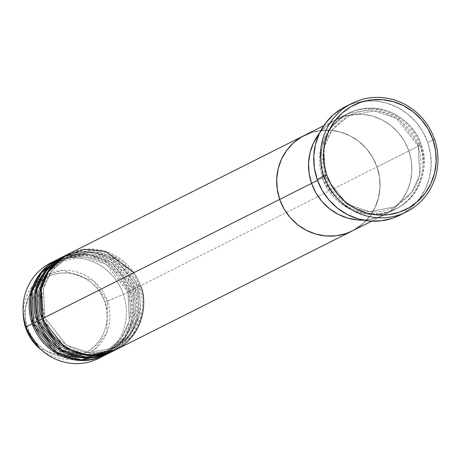 <?xml version="1.0" encoding="UTF-8"?>
<svg xmlns="http://www.w3.org/2000/svg" width="461" height="461" viewBox="0 0 461 461"><rect width="100%" height="100%" fill="white"/><g stroke="black" fill="none" stroke-linecap="round" stroke-linejoin="round"><path stroke-width="0.35" stroke-dasharray="2.31 1.73" d="M347.871 113.567L374.159 108.825L397.474 116.864L419.902 145.371L418.219 145.86L396.662 118.442L374.159 110.876L348.96 115.734L332.277 129.76L323.979 147.434L325.495 176.736L323.818 177.226C326.97 192.635 353.691 222.767 389.937 211.438C425.716 198.731 428.194 158.861 421.129 144.76L418.3 145.803L419.74 175.163L411.443 192.842L394.76 206.862L369.555 211.72L347.058 204.16L325.414 176.794L347.058 204.16L369.555 211.72L394.76 206.862L411.443 192.842L419.74 175.163L418.219 145.86L419.902 145.371C426.967 159.477 424.489 199.348 388.715 212.054C352.463 223.378 325.743 193.251 322.591 177.842L325.414 176.794L322.591 177.842A53.424 51.252 -116.7 0 1 347.254 113.873A53.424 51.252 -116.7 0 1 419.902 145.371L408.872 150.914A53.424 51.252 63.3 0 0 336.23 119.416A53.424 51.252 63.3 0 0 319.542 133.073L325.46 126.758L333.597 120.84L342.753 116.702L352.579 114.507L362.698 114.334L372.724 116.189L382.273 119.998L390.968 125.623L398.488 132.849L404.533 141.383L408.872 150.914L411.345 161.068L411.857 171.457L410.376 181.674L406.977 191.338L401.773 200.074L394.979 207.542L386.842 213.46L377.686 217.592L367.861 219.793L363.291 220.122A53.424 51.252 63.3 0 0 384.209 214.884A53.424 51.252 63.3 0 0 408.872 150.914L419.902 145.371A53.424 51.252 -116.7 0 1 395.238 209.34A53.424 51.252 -116.7 0 1 322.591 177.842L317.52 180.389L322.591 177.842L321.15 146.817L330.059 128.187L347.859 113.573M399.733 215.235A60.708 58.242 63.3 0 0 427.762 142.541L434.498 139.159L427.762 142.541A60.708 58.242 63.3 0 0 345.208 106.75M345.427 106.635L352.619 103.667L363.787 101.172L375.289 100.971L386.687 103.08L397.532 107.413L407.415 113.804L415.955 122.009L422.829 131.713L427.762 142.541L430.574 154.083L431.15 165.885L429.473 177.502L425.601 188.48L419.694 198.403L411.967 206.891L402.724 213.616L399.935 215.131M323.818 177.226L328.157 186.757L334.202 195.297L341.722 202.517L350.418 208.142L359.966 211.956L369.993 213.812L380.112 213.633L389.937 211.438L399.093 207.3L407.23 201.382L414.024 193.914L419.228 185.184L422.633 175.52L424.108 165.297L423.601 154.913L421.129 144.76L416.784 135.229L410.739 126.689L403.219 119.468L394.524 113.844L384.981 110.029L374.954 108.174L364.83 108.347L355.005 110.548L345.848 114.685L337.711 120.598L330.917 128.066L325.714 136.802L322.314 146.465L320.833 156.688L321.346 167.072L323.818 177.226L325.495 176.736L323.979 147.434L332.277 129.76L348.96 115.734L374.159 110.876L396.662 118.442L418.3 145.803L421.129 144.76C417.971 129.351 391.256 99.219 355.005 110.548C319.231 123.248 316.753 163.125 323.818 177.226M115.884 349.732A53.424 51.252 63.3 0 0 140.547 285.762L377.017 166.922L372.678 157.397L366.628 148.857L359.113 141.636L350.418 136.007L340.869 132.198L330.842 130.342L320.723 130.515L310.893 132.716L320.723 130.515L330.842 130.342L340.869 132.198L350.418 136.007L359.113 141.636L366.628 148.857L372.678 157.397L377.017 166.922A53.424 51.252 63.3 0 0 304.375 135.425A53.424 51.252 -116.7 0 1 377.017 166.922L140.547 285.762L137.724 286.811L139.164 316.171L130.866 333.845L114.178 347.871L88.979 352.728L66.482 345.168L44.838 317.802L42.014 318.851L44.838 317.802L66.482 345.168L88.979 352.728L114.178 347.871L130.866 333.845L139.164 316.171L137.643 286.869L139.326 286.379L140.893 316.874L132.422 335.274L115.267 350.037A53.424 51.252 -116.7 0 0 139.326 286.379L132.745 289.329L134.422 288.845L135.995 319.34L127.518 337.734L110.369 352.498A53.424 51.252 -116.7 0 0 134.422 288.845L127.841 291.796L129.524 291.306L131.091 321.801L122.62 340.201L105.465 354.964A53.424 51.252 -116.7 0 0 129.524 291.306L123.398 294.383L104.826 302.03C102.319 289.785 81.09 265.847 52.283 274.848C23.857 284.938 21.886 316.621 27.504 327.829L25.822 328.318L27.504 327.829L30.956 335.401L35.756 342.189L41.732 347.922L48.641 352.394L56.225 355.425L63.509 356.837M112.801 351.236L129.299 336.346L137.343 318.188L135.649 288.229L139.326 286.379L116.898 257.872L93.583 249.833L67.294 254.576A53.424 51.252 -116.7 0 1 139.326 286.379L137.643 286.869L116.086 259.445L93.583 251.885L68.384 256.742L51.701 270.768L43.403 288.442L44.919 317.744L43.242 318.234L44.919 317.744L43.403 288.442L51.701 270.768L68.384 256.742L93.583 251.885L116.086 259.445L137.724 286.811L140.547 285.762A53.424 51.252 63.3 0 0 67.905 254.265M107.903 353.696L124.395 338.812L132.44 320.654L130.745 290.689L134.422 288.845L111.994 260.332L88.679 252.3L62.391 257.042A53.424 51.252 -116.7 0 1 134.422 288.845L132.745 289.329L111.182 261.911L88.685 254.345L63.48 259.203L46.797 273.229L38.499 290.903L39.94 320.268L37.111 321.311L39.94 320.268L61.578 347.629L84.081 355.195L109.28 350.337L125.962 336.311L134.26 318.637L132.826 289.272L134.26 318.637L125.962 336.311L109.28 350.337L84.081 355.195L61.578 347.629L40.021 320.211L38.338 320.695L40.021 320.211L38.499 290.903L46.797 273.229L63.48 259.203L88.685 254.345L111.182 261.911L132.826 289.272L135.649 288.229A53.424 51.252 63.3 0 0 63.001 256.725M53.868 261.45A53.424 51.252 -116.7 0 1 123.398 294.383L129.524 291.306L107.096 262.799L83.781 254.76L57.492 259.503A53.424 51.252 -116.7 0 1 129.524 291.306L127.841 291.796L106.284 264.372L83.781 256.812L58.582 261.669L41.899 275.695L33.601 293.369L35.036 322.729L32.212 323.778L35.036 322.729L56.68 350.095L79.177 357.655L104.382 352.798L121.064 338.772L129.362 321.098L127.922 291.738L129.362 321.098L121.064 338.772L104.382 352.798L79.177 357.655L56.68 350.095L35.117 322.671L33.44 323.161L35.117 322.671L33.601 293.369L41.899 275.695L58.582 261.669L83.781 256.812L106.284 264.372L127.922 291.738L130.745 290.689A53.424 51.252 63.3 0 0 58.103 259.191M23.338 315.71L31.481 287.497L44.821 275.569L62.627 270.342L93.929 281.147L107.419 301.091A44.798 42.977 63.3 0 0 57.994 270.884A44.798 42.977 63.3 0 0 23.338 315.71M98.729 358.353A53.424 51.252 63.3 0 0 123.398 294.383A53.424 51.252 63.3 0 0 50.75 262.885M106.082 354.659A53.424 51.252 63.3 0 0 130.745 290.689L108.808 262.493L86 254.247L59.959 258.304M70.475 359.067L39.98 348.827A44.798 42.977 63.3 0 0 92.05 351.536A44.798 42.977 63.3 0 0 107.419 301.091L123.398 294.383A53.424 51.252 -116.7 0 1 101.743 356.71M64.194 356.9L72.233 356.762L80.047 355.016L87.319 351.726L93.785 347.024L99.184 341.094L103.316 334.15L106.024 326.474L107.194 318.349L106.791 310.097L104.826 302.03L101.374 294.458L96.574 287.67L90.598 281.936L83.689 277.464L76.105 274.433L68.136 272.958L60.091 273.102L52.283 274.848L45.011 278.133L38.545 282.835L33.146 288.77L29.014 295.708L26.306 303.384L25.136 311.509L25.539 319.761L27.504 327.829C30.011 340.074 51.24 364.017 80.047 355.016C108.473 344.92 110.438 313.238 104.826 302.03L107.419 301.091L106.929 332.416L94.47 349.686L73.282 358.814M377.017 166.922L379.489 177.076L380.002 187.466L378.521 197.688L375.121 207.346L369.918 216.082L363.124 223.55L352.532 230.805L363.124 223.55L369.918 216.082L375.121 207.346L378.521 197.688L380.002 187.466L379.489 177.076L377.017 166.922A53.424 51.252 -116.7 0 1 352.354 230.892A53.424 51.252 63.3 0 0 377.017 166.922L408.872 150.914L377.017 166.922M110.986 352.198A53.424 51.252 63.3 0 0 135.649 288.229L113.711 260.033L90.903 251.781L64.863 255.843M140.547 285.762L133.955 272.641M319.542 133.073A53.424 51.252 -116.7 0 1 336.23 119.416A53.424 51.252 -116.7 0 1 408.872 150.914A53.424 51.252 -116.7 0 1 384.209 214.884A53.424 51.252 -116.7 0 1 363.285 220.122L367.861 219.793L377.686 217.592L386.842 213.46L394.979 207.542L401.773 200.074L406.977 191.338L410.376 181.674L411.857 171.457L411.345 161.068L408.872 150.914L404.533 141.383L398.488 132.849L390.968 125.623L382.273 119.998L372.724 116.189L362.698 114.334L352.579 114.507L342.753 116.702L333.597 120.84L325.46 126.758L319.542 133.073M325.501 176.742C334.427 205.249 369.67 220.531 394.76 206.862C417.522 193.055 425.342 172.719 418.219 145.86C409.293 117.348 374.044 102.071 348.96 115.734C326.198 129.547 318.372 149.883 325.501 176.742M347.254 113.873L323.766 125.68M395.238 209.34L371.745 221.147M114.178 347.871C136.946 334.064 144.766 313.728 137.643 286.869C128.711 258.356 93.462 243.08 68.384 256.742C45.616 270.549 37.796 290.885 44.919 317.744C53.851 346.257 89.1 361.539 114.178 347.871M109.28 350.337C132.042 336.524 139.862 316.188 132.739 289.329C123.813 260.817 88.564 245.54 63.48 259.203C40.718 273.016 32.898 293.352 40.021 320.211C48.947 348.723 84.196 364 109.28 350.337M104.382 352.798C127.144 338.991 134.964 318.655 127.841 291.796C118.915 263.283 83.666 248.001 58.582 261.669C35.82 275.476 27.994 295.812 35.117 322.671C44.049 351.184 79.298 366.46 104.382 352.798"/><path stroke-width="0.69" d="M323.922 176.056L326.745 175.007A58.282 55.908 -116.7 0 1 360.767 102.267A58.282 55.908 -116.7 0 1 432.902 139.585L434.498 139.159A60.708 58.242 63.3 0 0 359.361 100.279A60.708 58.242 63.3 0 0 323.922 176.056A60.708 58.242 -116.7 0 1 351.95 103.362A60.708 58.242 -116.7 0 1 434.498 139.159A60.708 58.242 -116.7 0 1 406.469 211.847A60.708 58.242 -116.7 0 1 323.922 176.056L317.18 179.438L323.922 176.056A60.708 58.242 63.3 0 0 399.059 214.93A60.708 58.242 63.3 0 0 434.498 139.159L432.902 139.585L428.165 129.189L421.567 119.877L413.367 112L403.882 105.863L393.469 101.702L382.532 99.68L371.485 99.87L360.767 102.267L350.775 106.779L341.906 113.233L334.49 121.381L328.814 130.907L325.103 141.446L323.489 152.603L324.048 163.932L326.745 175.007L331.482 185.403L338.074 194.721L346.274 202.598L355.765 208.735L366.178 212.89L377.115 214.918L388.156 214.728L398.88 212.325L408.867 207.813L417.741 201.359L425.157 193.217L430.828 183.685L434.544 173.146L436.152 161.995L435.599 150.661L432.902 139.585A58.282 55.908 -116.7 0 1 398.88 212.325A58.282 55.908 -116.7 0 1 326.745 175.007L323.922 176.056M323.766 125.68L67.905 254.265A53.424 51.252 63.3 0 0 43.242 318.234L317.52 180.389L311.561 183.386L309.089 173.232L308.582 162.842L310.057 152.62L313.463 142.956L319.542 133.073A53.424 51.252 63.3 0 0 311.561 183.386A53.424 51.252 63.3 0 0 363.285 220.122L357.736 219.966L347.709 218.111L338.167 214.296L329.471 208.672L321.951 201.451L315.906 192.911L311.561 183.386A53.424 51.252 -116.7 0 1 319.542 133.073L313.463 142.956L310.057 152.62L308.582 162.842L309.089 173.232L311.561 183.386L279.706 199.394A53.424 51.252 -116.7 0 1 304.375 135.425A53.424 51.252 63.3 0 0 279.706 199.394L277.234 189.24L276.727 178.851L278.202 168.634L281.608 158.97L286.805 150.234L293.605 142.766L301.736 136.848L310.893 132.716L301.736 136.848L293.605 142.766L286.805 150.234L281.608 158.97L278.202 168.634L276.727 178.851L277.234 189.24L279.706 199.394L43.242 318.234C46.394 333.643 73.109 363.769 109.361 352.446C145.134 339.74 147.612 299.869 140.547 285.762M351.95 103.362L345.208 106.75A60.708 58.242 63.3 0 0 317.18 179.438A60.708 58.242 63.3 0 0 399.733 215.235L406.469 211.847M399.935 215.131L392.323 218.318L381.155 220.813L369.653 221.009L358.26 218.906L347.41 214.572L337.527 208.176L328.987 199.97L322.118 190.266L317.18 179.438L314.373 167.902L313.791 156.1L315.474 144.483L319.34 133.5L325.247 123.577L332.975 115.089L342.218 108.37L345.427 106.635M66.678 254.881L63.001 256.725A53.424 51.252 63.3 0 0 38.338 320.695L42.014 318.851A53.424 51.252 -116.7 0 0 114.656 350.348A53.424 51.252 -116.7 0 0 115.267 350.037L88.76 355.477L64.932 347.669L42.014 318.851A53.424 51.252 -116.7 0 1 66.678 254.881A53.424 51.252 -116.7 0 1 67.294 254.576L49.488 269.189L40.574 287.82L42.014 318.851L38.338 320.695L61.757 349.824L86.092 357.384L112.801 351.236M61.78 257.342L58.103 259.191A53.424 51.252 63.3 0 0 33.44 323.161L37.111 321.311A53.424 51.252 -116.7 0 0 109.758 352.815A53.424 51.252 -116.7 0 0 110.369 352.498L83.856 357.938L60.034 350.135L37.111 321.311A53.424 51.252 -116.7 0 1 61.78 257.342A53.424 51.252 -116.7 0 1 62.391 257.042L44.59 271.656L35.676 290.286L37.111 321.311L33.44 323.161L56.859 352.29L81.194 359.851L107.903 353.696M56.876 259.808L50.75 262.885A53.424 51.252 63.3 0 0 26.087 326.855L25.822 328.313L23.338 315.71A44.798 42.977 63.3 0 0 25.822 328.313L26.087 326.855L32.212 323.778A53.424 51.252 -116.7 0 0 104.854 355.275A53.424 51.252 -116.7 0 0 105.465 354.964L78.958 360.404L55.13 352.596L32.212 323.778A53.424 51.252 -116.7 0 1 56.876 259.808A53.424 51.252 -116.7 0 1 57.492 259.503L39.686 274.116L30.772 292.747L32.212 323.778L26.087 326.855A53.424 51.252 -116.7 0 1 23.125 311.826A53.424 51.252 -116.7 0 1 53.868 261.45M59.959 258.304L41.502 272.745L32.137 291.6L33.44 323.161A53.424 51.252 63.3 0 0 106.082 354.659L109.758 352.815M101.743 356.71A53.424 51.252 -116.7 0 1 42.977 351.317A53.424 51.252 -116.7 0 1 26.087 326.855A53.424 51.252 63.3 0 0 98.729 358.353L104.854 355.275M42.977 351.317L39.98 348.827C33.411 343.295 28.686 336.461 25.822 328.318A44.798 42.977 63.3 0 0 39.98 348.827L25.822 328.318L23.338 315.71L23.125 311.826M63.509 356.837L64.194 356.9M352.532 230.805L345.831 233.606L336.006 235.802L325.881 235.974L315.854 234.119L306.311 230.31L297.61 224.68L290.096 217.459L284.051 208.925L279.706 199.394A53.424 51.252 63.3 0 0 352.354 230.892A53.424 51.252 -116.7 0 1 279.706 199.394L284.051 208.925L290.096 217.459L297.61 224.68L306.311 230.31L315.854 234.119L325.881 235.974L336.006 235.802L345.831 233.606L352.532 230.805M133.955 272.641L105.667 251.418L84.173 249.366L63.255 256.927L48.319 272.013L41.265 289.554L43.242 318.234A53.424 51.252 63.3 0 0 115.884 349.732L371.745 221.147M64.863 255.843L46.4 270.279L37.036 289.133L38.338 320.695A53.424 51.252 63.3 0 0 110.986 352.198L114.656 350.348M73.282 358.814L70.475 359.067M363.285 220.122A53.424 51.252 -116.7 0 1 311.561 183.386L315.906 192.911L321.951 201.451L329.471 208.672L338.167 214.296L347.709 218.111L357.736 219.966L363.291 220.122"/></g></svg>
